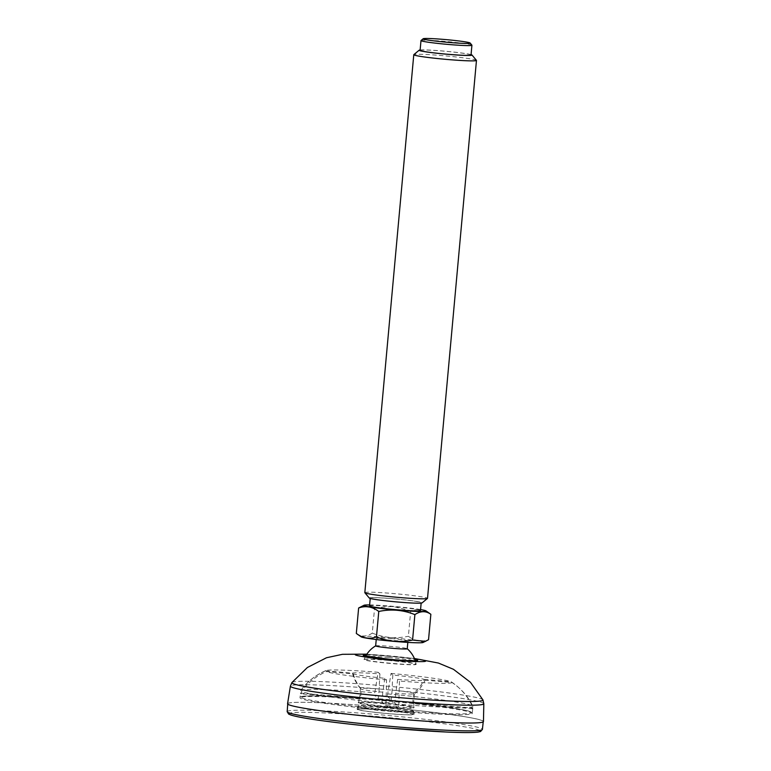 <?xml version="1.0" encoding="UTF-8"?>
<svg xmlns="http://www.w3.org/2000/svg" width="771" height="771" viewBox="0 0 771 771"><rect width="100%" height="100%" fill="white"/><g stroke="black" fill="none" stroke-linecap="round" stroke-linejoin="round"><path stroke-width="0.58" stroke-dasharray="3.85 2.89" d="M388.382 660.429A26.156 1.417 -174.8 0 1 416.157 664.351A26.156 1.417 -174.8 0 1 389.981 663.417A26.156 1.417 -174.8 0 1 364.076 659.619A26.156 1.417 -174.8 0 1 388.382 660.429M287.564 703.721A98.351 5.32 -174.8 0 1 378.985 706.737A98.351 5.32 -174.8 0 1 483.456 721.55M378.995 706.747A98.158 5.31 -174.8 0 1 483.253 721.56A98.158 5.31 -174.8 0 1 385.028 717.936A98.158 5.31 -174.8 0 1 287.756 703.759A98.158 5.31 -174.8 0 1 378.995 706.747M375.66 645.896A15.863 0.858 -174.8 0 1 375.708 645.838A15.863 0.858 -174.8 0 1 390.396 646.377A15.863 0.858 -174.8 0 1 407.204 648.71A15.863 0.858 -174.8 0 1 407.242 648.777M471.891 45.142A25.568 1.378 5.2 0 0 444.761 41.364A25.568 1.378 5.2 0 0 421.033 40.516M476.43 60.331A31.476 1.706 5.2 0 0 443.036 55.676A31.476 1.706 5.2 0 0 413.834 54.635M471.071 54.616A26.551 1.436 5.2 0 0 445.696 51.252A26.551 1.436 5.2 0 0 420.137 49.98M369.309 598.065A26.551 1.436 -174.8 0 1 393.962 598.788A26.551 1.436 -174.8 0 1 422.123 602.874M364.828 592.648A31.476 1.706 -174.8 0 1 394.077 593.603A31.476 1.706 -174.8 0 1 427.51 598.354M430.854 614.294C424.493 609.476 417.776 608.319 410.712 610.825L408.399 636.258C414.759 641.077 421.477 642.233 428.541 639.718M356.318 633.434C361.291 636.991 366.62 636.885 372.287 633.107L374.6 607.683L361.58 606.372M374.6 607.683L392.911 606.459L410.712 610.825M372.287 633.107C383.968 637.819 396.005 638.87 408.399 636.258M361.185 636.856A31.226 1.687 -174.8 0 1 390.087 637.636A31.226 1.687 -174.8 0 1 423.106 642.484M391.109 638.561A15.863 0.858 -174.8 0 1 407.955 640.952A15.863 0.858 -174.8 0 1 392.082 640.364A15.863 0.858 -174.8 0 1 376.364 638.07A15.863 0.858 -174.8 0 1 391.109 638.561M369.627 604.936A31.226 1.687 -174.8 0 1 392.94 606.334A31.226 1.687 -174.8 0 1 420.561 609.562M369.54 605.9A25.568 1.378 -174.8 0 1 393.316 606.671A25.568 1.378 -174.8 0 1 420.474 610.536M394.029 598.855A25.568 1.378 -174.8 0 1 421.188 602.71A25.568 1.378 -174.8 0 1 395.6 601.765A25.568 1.378 -174.8 0 1 370.253 598.074A25.568 1.378 -174.8 0 1 394.029 598.855M420.099 50.366A25.568 1.378 -174.8 0 1 443.874 51.146A25.568 1.378 -174.8 0 1 471.033 55.001M383.746 710.216A27.534 1.494 -174.8 0 1 413.005 714.37A27.534 1.494 -174.8 0 1 385.442 713.358A27.534 1.494 -174.8 0 1 358.149 709.378A27.534 1.494 -174.8 0 1 383.746 710.216M384.054 706.891A27.534 1.494 -174.8 0 1 413.275 710.958A27.534 1.494 -174.8 0 1 413.304 711.045A27.534 1.494 -174.8 0 1 385.741 710.033A27.534 1.494 -174.8 0 1 358.457 706.053A27.534 1.494 -174.8 0 1 358.505 705.976A27.534 1.494 -174.8 0 1 384.054 706.891M387.466 713.589A28.527 1.542 5.2 0 0 413.979 714.457A28.527 1.542 5.2 0 0 385.712 710.332A28.527 1.542 5.2 0 0 357.175 709.291A28.527 1.542 5.2 0 0 387.466 713.589M387.678 711.238A28.527 1.542 5.2 0 0 414.191 712.105A28.527 1.542 5.2 0 0 414.162 712.018A28.527 1.542 5.2 0 0 383.9 707.807A28.527 1.542 5.2 0 0 357.436 706.862A28.527 1.542 5.2 0 0 357.387 706.94A28.527 1.542 5.2 0 0 387.678 711.238M385.847 705.552L386.059 703.142A86.497 4.674 -174.8 0 1 301.519 691.442L301.297 693.842A86.497 4.674 -174.8 0 1 300.439 693.081L300.661 690.662C307.118 681.815 315.416 675.203 325.564 670.799A63.521 3.431 -174.8 0 1 325.882 670.587A63.521 3.431 -174.8 0 1 378.137 672.293L374.407 695.163A86.497 4.674 -174.8 0 1 380.835 695.712A86.497 4.674 -174.8 0 1 387.302 696.29L391.042 673.42L392.834 675.049A36.719 1.985 -174.8 0 1 424.262 679.396A38.405 38.251 -47.8 0 1 413.622 693.062L412.736 702.844L471.842 707.99A86.497 4.674 -174.8 0 1 472.71 708.761A86.497 4.674 -174.8 0 1 472.71 708.771L472.922 706.371C468.161 696.55 461.193 688.599 451.999 682.518L425.129 680.176A36.719 1.985 -174.8 0 1 397.624 679.396L399.417 681.024L398.742 706.67A86.497 4.674 -174.8 0 1 385.847 705.552L381.896 701.967A27.534 1.494 -174.8 0 0 394.8 703.094L398.742 706.67M451.999 682.518A63.521 3.431 -174.8 0 1 399.417 681.024M386.059 703.142L386.522 679.906L384.729 678.278A36.719 1.985 -174.8 0 1 353.301 673.921L326.422 671.58C316.332 675.945 308.024 682.566 301.519 691.442M386.522 679.906A63.521 3.431 -174.8 0 1 326.422 671.58M325.564 670.799L352.434 673.141A36.719 1.985 -174.8 0 1 379.93 673.921L378.137 672.293M424.262 679.396L451.131 681.737C460.287 687.78 467.265 695.731 472.064 705.59L471.842 707.99M391.042 673.42A63.521 3.431 -174.8 0 1 451.131 681.737M353.301 673.921A38.405 38.251 132.2 0 0 361.3 689.216L360.414 698.989L301.297 693.842M384.729 678.278A38.405 2.737 -85 0 1 382.792 692.185A27.534 1.494 -174.8 0 1 361.3 689.216M397.624 679.396A38.405 2.737 95 0 1 395.687 693.312A27.534 1.494 -174.8 0 0 414.49 693.842A38.405 38.251 132.2 0 0 425.129 680.176M392.834 675.049A38.405 2.737 95 0 0 392.14 690.093A27.534 1.494 -174.8 0 1 413.622 693.062M379.93 673.921A38.405 2.737 -85 0 0 379.236 688.966A27.534 1.494 -174.8 0 0 360.442 688.436A38.405 38.251 -47.8 0 1 352.434 673.141M472.71 708.771L413.593 703.624A27.534 1.494 -174.8 0 0 413.998 703.412L413.593 707.913A27.534 1.494 5.2 0 0 377.935 703.248A27.534 1.494 5.2 0 0 358.737 702.921A27.534 1.494 5.2 0 0 358.775 703.007A27.534 1.494 5.2 0 0 387.986 707.074A27.534 1.494 5.2 0 0 413.545 707.99A27.534 1.494 5.2 0 0 413.593 707.913M412.736 702.844A27.534 1.494 -174.8 0 1 413.998 703.412M414.49 693.842L413.593 703.624M472.922 706.371A86.497 4.674 -174.8 0 1 398.964 704.27M395.687 693.312L394.8 703.094M382.792 692.185L381.896 701.967M472.71 708.761L472.286 713.454L471.38 712.115L468.411 711.016C458.176 708.009 419.54 703.027 380.527 699.673A85.706 4.636 -174.8 0 1 462.812 713.83A85.706 4.636 -174.8 0 1 315.3 700.984A85.706 4.636 -174.8 0 1 380.537 699.673C356.154 697.572 336.04 696.309 320.196 695.885L304.439 696.059C297.461 697.196 301.461 696.965 300.006 697.774A86.497 4.674 -174.8 0 1 380.411 700.405A86.497 4.674 -174.8 0 1 472.286 713.454A86.497 4.674 -174.8 0 1 385.722 710.274A86.497 4.674 -174.8 0 1 300.006 697.774L300.439 693.081A86.497 4.674 -174.8 0 1 300.439 693.062L359.546 698.208A27.534 1.494 -174.8 0 0 359.151 698.42L358.737 702.921M360.414 698.989A27.534 1.494 -174.8 0 1 359.151 698.42M360.442 688.436L359.546 698.208M300.661 690.662A86.497 4.674 -174.8 0 1 300.719 690.527A86.497 4.674 -174.8 0 1 374.619 692.763M379.236 688.966L378.349 698.748L374.407 695.163M387.302 696.29L391.254 699.866A27.534 1.494 -174.8 0 0 378.349 698.748M392.14 690.093L391.254 699.866M387.524 693.881A86.497 4.674 -174.8 0 1 472.064 705.59M388.083 706.525A28.132 1.523 -174.8 0 1 358.236 702.362A28.132 1.523 -174.8 0 1 384.353 703.133A28.132 1.523 -174.8 0 1 414.181 707.46A28.132 1.523 -174.8 0 1 388.083 706.525M483.822 703.75A97.107 5.252 5.2 0 0 380.672 689.12A97.107 5.252 5.2 0 0 290.407 686.142M291.958 682.518A95.941 5.185 -174.8 0 1 381.076 685.612A95.941 5.185 -174.8 0 1 482.954 699.904M388.401 660.227A26.127 1.417 -174.8 0 1 416.147 664.168A26.127 1.417 -174.8 0 1 390.001 663.205A26.127 1.417 -174.8 0 1 364.114 659.427A26.127 1.417 -174.8 0 1 388.401 660.227M388.651 657.499A26.127 1.417 -174.8 0 1 416.398 661.441A26.127 1.417 -174.8 0 1 390.251 660.477A26.127 1.417 -174.8 0 1 364.365 656.709A26.127 1.417 -174.8 0 1 388.651 657.499M366.331 655.022A27.303 1.475 -174.8 0 1 388.68 656.256A27.303 1.475 -174.8 0 1 414.769 659.436M366.774 654.328A35.408 1.918 -174.8 0 1 388.141 655.764A35.408 1.918 -174.8 0 1 414.451 658.665M287.178 711.633A98.023 5.301 -174.8 0 1 378.291 714.611A98.023 5.301 -174.8 0 1 482.405 729.405M479.523 730.397A96.047 5.195 5.2 0 0 385.086 717.261A96.047 5.195 5.2 0 0 289.829 713.127M415.241 660.747A27.149 27.149 0 0 1 416.157 664.351L416.976 660.593M365.627 656.237A27.149 27.149 0 0 0 364.076 659.619L363.951 655.764M414.374 658.482L366.89 654.155M376.364 638.07L376.238 639.525M407.955 640.952L407.82 642.397M358.457 706.053L358.149 709.378M413.304 711.045L413.005 714.37M413.979 714.457L414.191 712.105M357.175 709.291L357.387 706.94M358.505 705.976L357.436 706.862M413.275 710.958L414.162 712.018M325.882 670.587C317.276 674.24 309.884 679.617 303.726 686.73L300.719 690.527M413.545 707.99L414.181 707.46M358.775 703.007L358.236 702.362"/><path stroke-width="1.16" d="M483.822 703.75L483.456 721.55A98.351 5.32 -174.8 0 1 385.028 717.955A98.351 5.32 -174.8 0 1 287.564 703.721L290.407 686.142A97.107 5.252 5.2 0 0 393.557 700.81A97.107 5.252 5.2 0 0 483.822 703.75L482.954 699.904A95.941 5.185 -174.8 0 1 393.808 697.157A95.941 5.185 -174.8 0 1 291.958 682.518L307.388 667.493L326.499 657.75L342.478 654.309L366.89 654.155M407.82 642.397L407.242 648.777A15.863 0.858 -174.8 0 1 391.369 648.189A15.863 0.858 -174.8 0 1 375.66 645.896L376.238 639.525M423.173 38.743L421.033 40.516A25.568 1.378 5.2 0 0 420.995 40.584A25.568 1.378 5.2 0 0 448.153 44.439A25.568 1.378 5.2 0 0 471.919 45.219A25.568 1.378 5.2 0 0 471.891 45.142L470.117 43.012A23.602 1.272 5.2 0 0 446.756 39.678A23.602 1.272 5.2 0 0 423.173 38.743A23.602 1.272 5.2 0 0 448.202 42.366A23.602 1.272 5.2 0 0 470.117 43.012M420.137 49.98A26.551 1.436 5.2 0 0 419.164 50.202L413.834 54.635A31.476 1.706 5.2 0 0 413.776 54.722A31.476 1.706 5.2 0 0 447.209 59.463A31.476 1.706 5.2 0 0 476.468 60.427A31.476 1.706 5.2 0 0 476.43 60.331L471.977 55.011A26.551 1.436 5.2 0 0 471.071 54.616M419.164 50.202A26.551 1.436 5.2 0 0 447.325 54.278A26.551 1.436 5.2 0 0 471.977 55.011M476.468 60.427L427.51 598.354A31.476 1.706 -174.8 0 1 427.452 598.441L422.123 602.874A26.551 1.436 -174.8 0 1 395.59 601.823A26.551 1.436 -174.8 0 1 369.309 598.065L364.856 592.745A31.476 1.706 -174.8 0 1 364.828 592.648L413.776 54.722M427.452 598.441A31.476 1.706 -174.8 0 1 396.015 597.197A31.476 1.706 -174.8 0 1 364.856 592.745M356.318 633.434L358.631 608.001C365.666 605.486 372.374 606.642 378.773 611.47L376.46 636.894C369.425 639.41 362.707 638.263 356.318 633.434L361.185 636.856A31.226 1.687 -174.8 0 0 378.436 639.785A31.226 1.687 -174.8 0 0 423.106 642.484L428.541 639.718L430.854 614.294L425.987 610.873A31.226 1.687 -174.8 0 1 394.858 609.9A31.226 1.687 -174.8 0 1 364.066 605.235A31.226 1.687 -174.8 0 1 369.627 604.936M425.592 641.347L412.572 640.046L414.885 614.622C420.532 610.844 425.852 610.738 430.854 614.294M378.773 611.47C391.119 608.849 403.156 609.9 414.885 614.622M376.46 636.894C388.141 641.617 400.178 642.657 412.572 640.046M364.066 605.235L358.631 608.001M420.561 609.562A31.226 1.687 -174.8 0 1 425.987 610.873M421.149 603.095L420.474 610.536A25.568 1.378 -174.8 0 1 394.887 609.591A25.568 1.378 -174.8 0 1 369.54 605.9L370.225 598.46M471.919 45.219L471.033 55.001A25.568 1.378 -174.8 0 1 445.445 54.057A25.568 1.378 -174.8 0 1 420.099 50.366L420.995 40.584M414.769 659.436A27.303 1.475 -174.8 0 1 390.357 659.369A27.303 1.475 -174.8 0 1 366.331 655.022M414.451 658.665A35.408 1.918 -174.8 0 1 415.656 661.528A35.408 1.918 -174.8 0 1 365.078 656.931A35.408 1.918 -174.8 0 1 366.774 654.328M483.224 721.887L482.405 729.405A98.023 5.301 -174.8 0 1 391.292 726.417A98.023 5.301 -174.8 0 1 287.178 711.633L287.728 704.096M289.829 713.127A96.047 5.195 5.2 0 0 390.984 728.219A96.047 5.195 5.2 0 0 479.523 730.397M290.407 686.142L291.958 682.518M416.398 661.441L416.485 660.67C412.948 661.046 400.004 660.294 389.721 659.311L363.951 655.764L364.365 656.709M482.954 699.904L470.493 682.335L453.454 669.305L438.352 663.031L414.374 658.482M482.405 729.405L480.555 731.525L478.299 732.055C473.115 732.758 462.446 732.749 446.293 732.026L390.993 728.219C365.078 725.945 342.16 723.449 322.22 720.731C306.203 718.524 295.707 716.606 290.734 714.987L288.605 714.052L287.178 711.633M415.241 660.747A27.149 27.149 0 0 0 407.242 648.739M375.66 645.867A27.149 27.149 0 0 0 365.627 656.237"/></g></svg>
